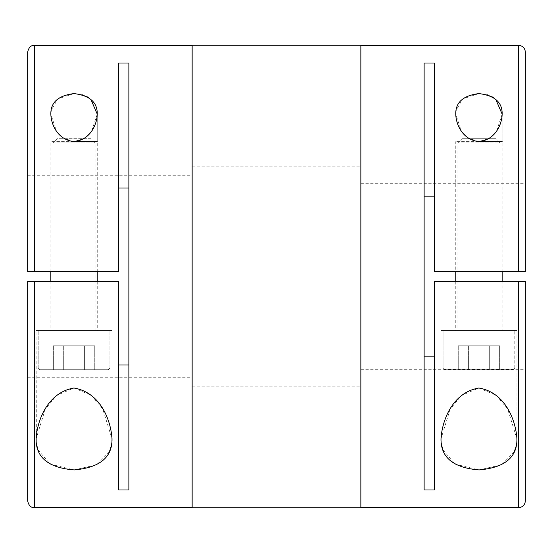 <?xml version="1.0" encoding="UTF-8"?>
<svg xmlns="http://www.w3.org/2000/svg" width="553" height="553" viewBox="0 0 553 553"><rect width="100%" height="100%" fill="white"/><g stroke="black" fill="none" stroke-linecap="round" stroke-linejoin="round"><path stroke-width="0.41" stroke-dasharray="2.77 2.07" d="M50.959 111.851L50.848 114.125L56.337 130.867L63.443 138.112L74.047 141.609L97.245 141.609L97.245 114.125L97.245 271.44L50.848 271.44L97.245 271.44M74.047 141.609L50.848 141.609L74.047 141.609L84.657 138.105L91.757 130.861L97.245 114.125M50.848 271.44L50.848 141.609M455.866 111.851L455.755 114.125L461.25 130.867L468.356 138.112L478.953 141.609L502.152 141.609L502.152 114.125L502.152 271.44L455.755 271.44L502.152 271.44M478.953 141.609L455.755 141.609L478.953 141.609L489.564 138.105L496.663 130.861L502.152 114.125M455.755 271.44L478.953 271.44L455.755 271.44L455.755 141.609M82.618 94.86L74.047 93.581L57.878 98.842L51.153 110.393M90.872 99.402L88.48 97.591M87.291 96.865L84.167 95.399M192.147 45.367L192.147 507.633M128.877 365.001L128.877 63.007L128.877 365.001L118.757 365.001L118.757 281.56L118.757 489.993L118.757 365.001M118.757 187.999L118.757 63.007L118.757 271.44L118.757 187.999L128.877 187.999L128.877 63.007L118.757 63.007L118.757 271.44L27.65 271.44L118.757 271.44L34.397 271.44L34.397 45.367M360.853 45.367L360.853 507.633M442.725 449.61L455.029 464.098L478.953 469.926L501.654 464.783L514.304 451.787M516.219 445.912L516.917 438.875L507.758 409.234L496.463 395.457L478.953 388.012L461.451 395.45L450.17 409.199L440.99 438.875L441.266 443.354M516.917 438.875L516.917 330.487L440.997 330.487L516.917 330.487L440.997 330.487L440.997 438.875L440.997 330.487L516.917 330.487L516.917 438.508M478.953 281.56L502.152 281.56L478.953 281.56M495.778 99.402L493.387 97.591M492.205 96.865L489.073 95.399M487.525 94.86L478.953 93.581L462.785 98.842L456.066 110.393M514.808 330.487L443.105 330.487L443.105 368.028L514.808 368.028L443.105 368.028L514.808 368.028L514.808 330.487L514.808 368.028L443.105 368.028L443.105 330.487L514.808 330.487M444.792 369.715L513.122 369.715L514.808 368.028L513.122 369.715L444.792 369.715L443.105 368.028L444.792 369.715L513.122 369.715L444.792 369.715M502.152 281.56L455.755 281.56L502.152 281.56L502.152 330.487M457.863 330.487L500.043 330.487L500.043 142.861L457.863 142.861L500.043 142.861L495.903 138.72L462.004 138.72L457.863 142.861L457.863 330.487L500.043 330.487M111.305 445.912L112.01 438.875L102.851 409.234L91.556 395.457L74.047 388.012L56.544 395.45L45.263 409.199L36.083 438.875L36.083 330.487L112.003 330.487L36.083 330.487L112.003 330.487L36.083 330.487L36.353 443.354M112.003 438.875L112.003 438.508M74.047 281.56L97.245 281.56L74.047 281.56M39.878 369.715L108.208 369.715L109.895 368.028L38.192 368.028L109.895 368.028L109.895 330.487L38.192 330.487L38.192 368.028L109.895 368.028L38.192 368.028L38.192 330.487L109.895 330.487L109.895 368.028L108.208 369.715L39.878 369.715L38.192 368.028L39.878 369.715L108.208 369.715L39.878 369.715M90.996 138.72L57.097 138.72L52.957 142.861L95.137 142.861L52.957 142.861L52.957 330.487L95.137 330.487L95.137 142.861L90.996 138.72L57.097 138.72M109.895 330.487L38.192 330.487L109.895 330.487M434.243 196.868L434.243 63.007L434.243 271.44L434.243 196.868L424.123 196.868L424.123 63.007L434.243 63.007L434.243 271.44L525.35 271.44L525.35 183.707L525.35 271.44L434.243 271.44L525.35 271.44L525.35 52.113M424.123 196.868L424.123 489.993L424.123 356.132L434.243 356.132L434.243 281.56L525.35 281.56L525.35 369.293L525.35 281.56L434.243 281.56L434.243 489.993L434.243 356.132M128.877 187.999L128.877 489.993L118.757 489.993L118.757 281.56L27.65 281.56L118.757 281.56L27.65 281.56L27.65 500.887M37.818 449.61L50.123 464.098L74.047 469.926L96.74 464.783L109.397 451.787M525.35 281.56L434.243 281.56L434.243 489.993L424.123 489.993L424.123 356.132M27.65 271.44L27.65 52.113M84.395 345.812L53.344 345.812L94.743 345.812L84.395 345.812L84.395 369.715L94.743 369.715L53.344 369.715L94.743 369.715L84.395 369.715L84.395 345.812L94.743 345.812L94.743 369.715L94.743 345.812L63.699 345.812L63.699 369.715L63.699 345.812L84.395 345.812L84.395 369.715L84.395 345.812M53.344 345.812L53.344 369.715L53.344 345.812L63.699 345.812L53.344 345.812M63.699 345.812L63.699 369.715L63.699 345.812M74.047 330.487L50.848 330.487L74.047 330.487M95.137 330.487L52.957 330.487M489.301 345.812L458.257 345.812L499.656 345.812L489.301 345.812L489.301 369.715L499.656 369.715L458.257 369.715L499.656 369.715L489.301 369.715L489.301 345.812L499.656 345.812L499.656 369.715L499.656 345.812L468.605 345.812L468.605 369.715L468.605 345.812L489.301 345.812L489.301 369.715L489.301 345.812M458.257 345.812L458.257 369.715L458.257 345.812L468.605 345.812L458.257 345.812M462.004 138.72L495.903 138.72M468.605 345.812L468.605 369.715L468.605 345.812M360.853 276.5L360.853 507.212L360.853 276.5M518.603 45.367L518.603 271.44M34.397 281.56L34.397 507.633M518.603 281.56L518.603 507.633M97.245 281.56L97.245 330.487M27.65 377.727L192.147 377.727M192.147 386.16L360.853 386.16M360.853 369.293L525.35 369.293M360.853 183.707L525.35 183.707M192.147 166.84L360.853 166.84M27.65 175.273L192.147 175.273M50.848 281.56L50.848 330.487M455.755 281.56L455.755 330.487"/><path stroke-width="0.83" d="M97.245 114.125C97.045 124.287 90.512 139.957 74.047 141.609C57.56 139.937 51.063 124.314 50.848 114.125C50.593 102.374 58.321 95.524 74.033 93.581C89.786 95.545 97.528 102.388 97.245 114.125L90.872 99.402M97.245 141.609L74.047 141.609M502.152 114.125C501.951 124.287 495.426 139.957 478.953 141.609C462.467 139.937 455.969 124.314 455.755 114.125C455.499 102.374 463.227 95.524 478.939 93.581C494.7 95.545 502.435 102.388 502.152 114.125L495.778 99.402M502.152 141.609L478.953 141.609M51.153 110.393L50.959 111.851M88.48 97.591L87.291 96.865M84.167 95.399L82.618 94.86M34.397 281.56L118.757 281.56L118.757 489.993L128.877 489.993L128.877 63.007L118.757 63.007L118.757 271.44L27.65 271.44L34.397 271.44L34.397 45.367L192.147 45.367L192.147 507.633L34.397 507.633L34.397 281.56L27.65 281.56L27.65 500.887C28.721 505.594 30.968 507.841 34.397 507.633M514.304 451.787L516.219 445.912M493.387 97.591L492.205 96.865M489.073 95.399L487.525 94.86M502.152 271.44L502.152 281.56M455.755 271.44L455.755 281.56M36.083 438.875C36.996 422.091 46.597 392.734 73.922 388.012C101.379 392.616 111.042 421.732 112.01 438.868C112.37 457.296 99.775 467.651 74.233 469.926C48.567 467.893 35.848 457.545 36.083 438.875M112.003 438.508L112.003 438.875M97.245 271.44L97.245 281.56M50.848 271.44L50.848 281.56M456.066 110.393L455.866 111.851M518.603 281.56L518.603 507.633L360.853 507.633L360.853 45.367L518.603 45.367C522.703 45.761 524.949 48.014 525.35 52.113L525.35 271.44L434.243 271.44L434.243 63.007L424.123 63.007L424.123 489.993L434.243 489.993L434.243 281.56L525.35 281.56L525.35 500.887L525.35 281.56M118.757 365.001L128.877 365.001M434.243 356.132L424.123 356.132M440.997 438.875C441.902 422.091 451.504 392.734 478.829 388.012C506.285 392.616 515.949 421.732 516.917 438.868C517.276 457.296 504.682 467.651 479.14 469.926C453.474 467.893 440.762 457.545 440.997 438.875M516.917 438.508L516.917 438.875M109.397 451.787L111.305 445.912M36.353 443.354L37.818 449.61M424.123 196.868L434.243 196.868M128.877 187.999L118.757 187.999M441.266 443.354L442.725 449.61M27.65 271.44L27.65 52.113C28.721 47.406 30.968 45.159 34.397 45.367M518.603 271.44L518.603 45.367M192.147 45.788L360.853 45.788M192.147 507.212L360.853 507.212M518.603 507.633C522.703 507.239 524.949 504.986 525.35 500.887"/></g></svg>
